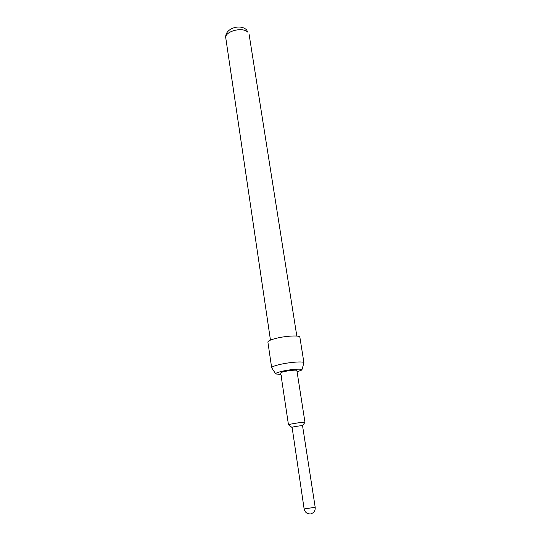 <?xml version="1.0" encoding="UTF-8"?>
<svg xmlns="http://www.w3.org/2000/svg" width="541" height="541" viewBox="0 0 541 541"><rect width="100%" height="100%" fill="white"/><g stroke="black" fill="none" stroke-linecap="round" stroke-linejoin="round"><path stroke-width="0.81" d="M281.415 375.941L281.361 377.158L281.415 375.941M281.455 376.867L281.219 375.19M310.96 513.808C314.01 512.787 315.423 510.609 315.187 507.269L302.547 425.726C302.791 425.341 293.655 426.646 292.086 427.228L304.13 508.959C304.948 512.3 307.011 513.957 310.318 513.916M302.507 425.699L304.975 422.325C305.354 421.696 291.261 423.704 288.887 424.617L288.475 424.847L281.225 376.475M304.975 422.325L296.887 370.544C297.171 369.347 283.328 371.16 281.083 372.621L280.705 373.02L281.124 375.792M297.097 371.856L301.871 370.003C303.521 368.455 291.66 369.131 282.76 371.133C277.472 372.343 275.153 373.297 275.788 373.993L280.907 374.338M275.626 373.743L271.656 367.724C271.765 366.805 274.666 365.682 280.36 364.37C290.449 362.057 304.191 361.165 303.941 362.788L299.863 337.165C300.045 335.19 286.399 335.792 276.431 338.26C270.811 339.667 267.964 340.931 267.89 342.054L271.656 367.724M315.187 507.269L304.13 508.959M225.807 38.161C224.089 28.801 240.116 23.304 246.716 29.985L247.629 32.034C242.165 26.516 224.163 31.615 225.807 38.161L270.459 340.093M291.842 427.329L288.711 424.935M249.137 34.59L296.82 336.062M301.952 369.713L303.832 363.126M281.32 375.981L281.388 376.455"/></g></svg>
